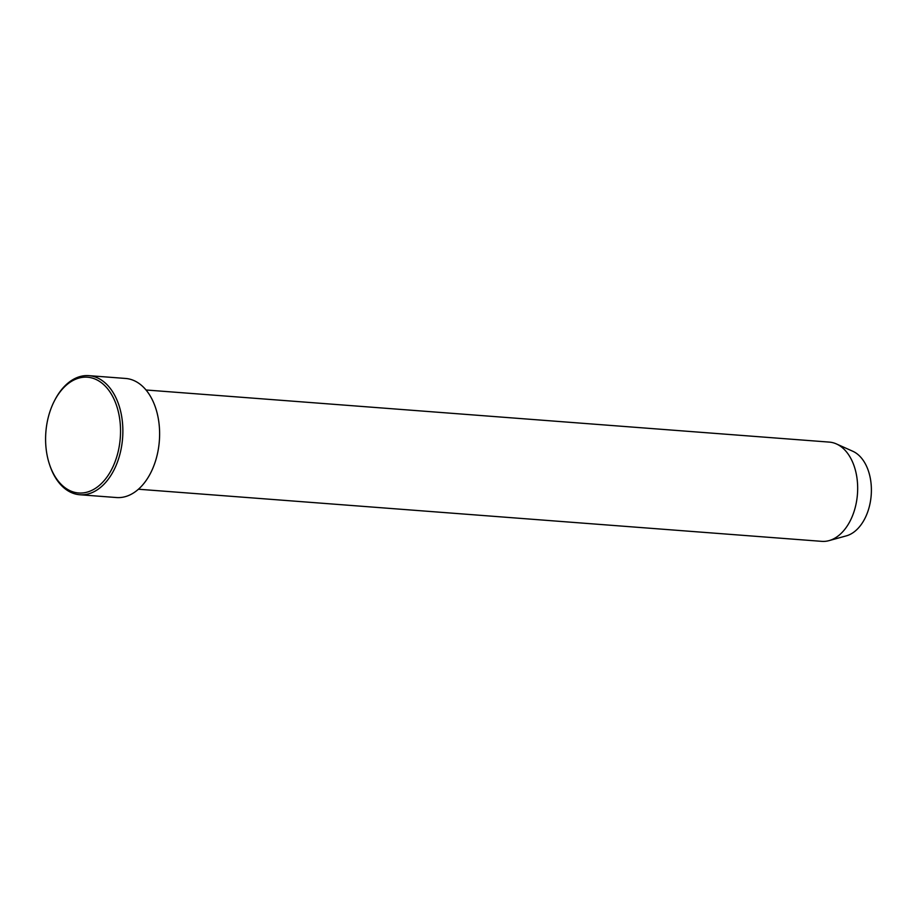 <?xml version="1.0" encoding="UTF-8"?>
<svg xmlns="http://www.w3.org/2000/svg" width="917" height="917" viewBox="0 0 917 917"><rect width="100%" height="100%" fill="white"/><g stroke="black" fill="none" stroke-linecap="round" stroke-linejoin="round"><path stroke-width="1.38" d="M96.652 379.764A58.058 37.322 -85.6 0 0 54.241 401.222A58.058 37.322 -85.6 0 0 49.438 464.208A58.058 37.322 -85.6 0 0 69.474 490.435A58.058 37.322 -85.6 0 0 117.984 452.345A58.058 37.322 -85.6 0 0 96.652 379.764M54.241 401.222L54.688 400.351A59.72 38.388 94.4 0 1 88.869 375.649A59.72 38.388 94.4 0 1 98.314 378.274A59.72 38.388 94.4 0 1 121.72 445.605A59.72 38.388 94.4 0 1 79.79 494.744A59.72 38.388 94.4 0 1 70.345 492.108A59.72 38.388 94.4 0 1 49.747 465.137L49.438 464.208M138.444 489.231L821.77 541.351A49.77 31.992 -85.6 0 0 829.037 540.629L846.334 535.86A43.546 27.991 -85.6 0 0 871.15 495.788A43.546 27.991 -85.6 0 0 853.486 451.588A43.546 27.991 -85.6 0 0 852.787 451.256L836.407 443.931A49.77 31.992 -85.6 0 0 829.335 442.109L146.009 389.989M829.037 540.629A49.77 31.992 -85.6 0 0 857.395 494.813A49.77 31.992 -85.6 0 0 837.198 444.298A49.77 31.992 -85.6 0 0 836.407 443.931M79.79 494.744L116.528 497.541A59.72 38.388 -85.6 0 0 158.469 448.413A59.72 38.388 -85.6 0 0 135.051 381.082A59.72 38.388 -85.6 0 0 125.618 378.457L88.869 375.649"/></g></svg>
